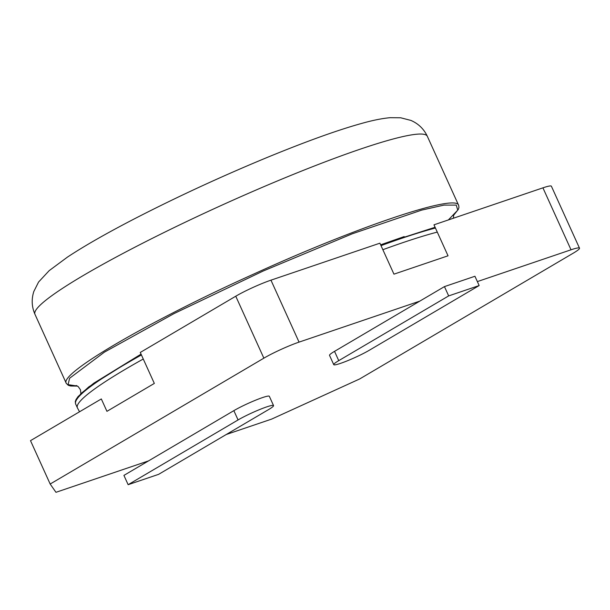 <?xml version="1.0" encoding="UTF-8"?>
<svg xmlns="http://www.w3.org/2000/svg" width="610" height="610" viewBox="0 0 610 610"><rect width="100%" height="100%" fill="white"/><g stroke="black" fill="none" stroke-linecap="round" stroke-linejoin="round"><path stroke-width="0.91" d="M404.171 236.588L380.64 244.823M141.413 354.951C95.938 380.518 73.978 396.79 75.541 403.759L75.289 401.624L75.983 399.611L78.034 396.599L88.854 386.831L141.047 354.135L93.848 383.156L80.871 393.625L75.815 400.785M128.138 484.691L238.068 419.947A22.227 2.287 -24.4 0 1 259.997 409.409A22.227 2.287 -24.4 0 1 273.547 405.589A22.227 2.287 -24.4 0 1 268.545 409.6L158.615 474.344L128.138 484.691L123.921 475.396L148.581 460.87L55.968 492.308L50.172 484.027L30.5 440.656L101.321 398.948L106.941 411.338L154.33 383.423L140.285 352.45L235.757 296.216A27.358 2.814 155.6 0 1 270.954 280.165L379.9 243.184L393.953 274.157L448.03 255.803L433.977 224.823L542.923 187.842A27.358 2.814 155.6 0 1 551.394 186.225L579.5 248.171A27.358 2.814 155.6 0 0 571.021 249.795L542.923 187.842M448.373 219.935L457.744 210.153L456.257 205.112L444.004 205.097L421.678 210.107L352.244 233.805L263.192 271.015L174.056 313.578L104.379 352.168L69.593 378.261L68.084 384.658L77.455 386.054M579.5 248.171A27.358 2.814 155.6 0 1 573.347 253.112L359.656 378.962L271.671 419.085L226.257 434.503M50.172 484.027L263.863 358.169L235.757 296.216M263.863 358.169A27.358 2.814 155.6 0 1 299.052 342.118L419.802 301.127L444.454 286.608L474.938 276.261L479.155 285.556L369.225 350.3A22.227 2.287 -24.4 0 1 347.296 360.83A22.227 2.287 -24.4 0 1 333.746 364.65A22.227 2.287 -24.4 0 1 338.748 360.647L448.67 295.903L444.454 286.608M477.355 281.591L571.021 249.795M333.746 364.65L329.53 355.363A22.227 2.287 -24.4 0 1 334.532 351.352L419.802 301.127M148.581 460.87L233.851 410.652A22.227 2.287 -24.4 0 1 255.781 400.114A22.227 2.287 -24.4 0 1 269.33 396.294L273.547 405.589M448.67 295.903L479.155 285.556M435.426 228.026C420.9 231.838 402.76 237.702 381.014 245.639M437.271 232.097A215.429 22.143 155.6 0 0 382.859 249.703M143.258 359.023A215.429 22.143 155.6 0 0 77.386 407.823L75.541 403.759M299.052 342.118L270.954 280.165M453.329 215.612L458.308 209.428L458.949 207.438L458.682 205.41C456.486 193.423 358.238 226.34 253.608 274.119C148.771 321.31 58.712 373.816 66.307 383.4L68.297 385.299L70.691 386L77.508 386.092M458.682 205.41L427.328 136.289A215.429 22.143 155.6 0 0 360.586 149.046A215.429 22.143 155.6 0 0 129.068 250.245A215.429 22.143 155.6 0 0 34.953 314.28L66.307 383.4M238.068 419.947L233.851 410.652M338.748 360.647L334.532 351.352M77.386 407.823L79.536 411.773M435.082 227.271L380.64 244.816M453.733 214.217L453.428 218.22M80.894 393.557L80.459 389.805L78.225 386.618L76.197 385.474M34.953 314.28C31.712 306.845 31.339 299.236 33.832 291.458L38.575 282.034L49.181 270.642L67.397 257.145C84.508 245.83 107.291 232.837 135.748 218.144C177.952 196.466 222.055 176.115 268.057 157.09C309.956 139.919 339.732 129.465 362.599 123.167C373.167 120.216 382.348 118.393 390.141 117.692L400.671 117.776L410.888 120.406C418.391 123.662 423.866 128.954 427.328 136.289"/></g></svg>
